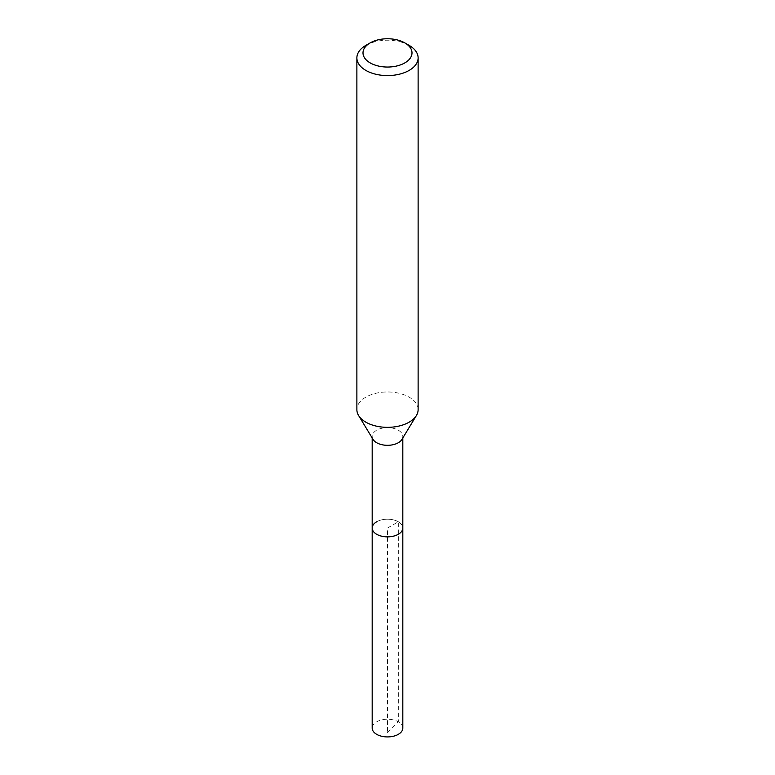 <?xml version="1.0" encoding="UTF-8"?>
<svg xmlns="http://www.w3.org/2000/svg" width="775" height="775" viewBox="0 0 775 775"><rect width="100%" height="100%" fill="white"/><g stroke="black" fill="none" stroke-linecap="round" stroke-linejoin="round"><path stroke-width="0.58" stroke-dasharray="3.88 2.91" d="M402.816 728.083A15.316 8.845 0 0 0 393.361 719.917A15.316 8.845 0 0 0 376.669 721.835A15.316 8.845 0 0 0 372.184 728.083M376.669 521.778A15.316 8.845 180 0 1 393.361 519.86A15.316 8.845 180 0 1 402.816 528.027A15.316 8.845 0 0 0 393.361 519.86A15.316 8.845 0 0 0 376.669 521.778A15.316 8.845 0 0 0 372.184 528.027M373.046 439.386A15.316 8.845 180 0 1 372.184 436.47A15.316 8.845 180 0 1 376.669 430.222A15.316 8.845 180 0 1 393.361 428.304A15.316 8.845 180 0 1 402.816 436.47A15.316 8.845 180 0 1 401.954 439.386M418.122 409.665A30.622 17.68 0 0 0 399.222 393.322A30.622 17.68 0 0 0 365.839 397.158A30.622 17.68 0 0 0 356.878 409.665M365.839 45.396A30.622 17.68 180 0 1 409.161 45.396M387.5 732.637L398.331 721.835L398.331 521.778L387.5 528.027L387.5 732.637M372.184 436.47L372.184 437.972M402.816 436.47L402.816 437.972"/><path stroke-width="1.16" d="M372.184 437.972L372.184 728.083A15.316 8.845 0 0 0 381.639 736.25A15.316 8.845 0 0 0 398.331 734.332A15.316 8.845 0 0 0 402.816 728.083L402.816 528.027A15.316 8.845 180 0 1 398.331 534.275A15.316 8.845 180 0 1 381.639 536.193A15.316 8.845 180 0 1 372.184 528.027A15.316 8.845 180 0 1 376.669 521.778M416.417 415.487L401.954 439.386A15.316 8.845 180 0 1 398.331 442.728A15.316 8.845 180 0 1 373.046 439.386L358.583 415.487A30.622 17.68 0 0 0 409.161 422.162A30.622 17.68 0 0 0 416.417 415.487A30.622 17.68 0 0 0 418.122 409.665L418.122 57.892A30.622 17.68 180 0 1 409.161 70.399A30.622 17.68 180 0 1 375.778 74.235A30.622 17.68 180 0 1 356.878 57.892A30.622 17.68 180 0 1 365.839 45.396L370.179 42.896A24.5 14.144 180 0 1 404.821 42.896A24.5 14.144 180 0 1 404.821 62.901A24.5 14.144 180 0 1 370.179 62.901A24.5 14.144 180 0 1 370.179 42.896L365.839 45.396M372.184 528.027A15.316 8.845 0 0 0 381.639 536.193A15.316 8.845 0 0 0 398.331 534.275A15.316 8.845 0 0 0 402.816 528.027L402.816 437.972M356.878 57.892L356.878 409.665A30.622 17.68 0 0 0 358.583 415.487M404.821 42.896L409.161 45.396A30.622 17.68 180 0 1 418.122 57.892"/></g></svg>
